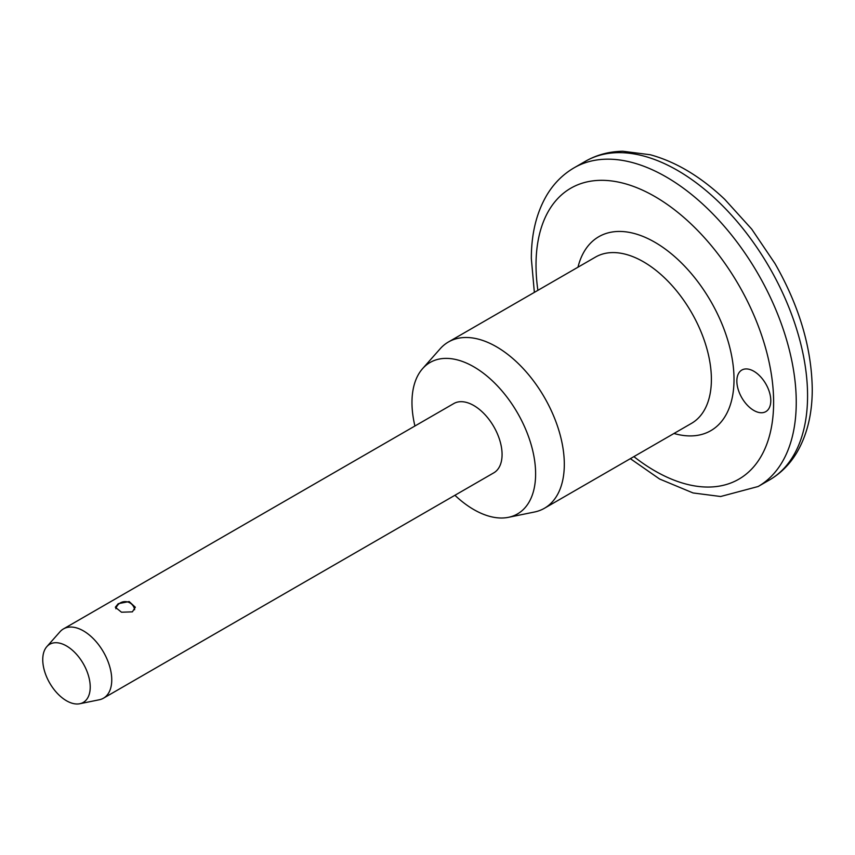 <?xml version="1.0" encoding="UTF-8"?>
<svg xmlns="http://www.w3.org/2000/svg" width="855" height="855" viewBox="0 0 855 855"><rect width="100%" height="100%" fill="white"/><g stroke="black" fill="none" stroke-linecap="round" stroke-linejoin="round"><path stroke-width="1.28" d="M770.793 400.642A24.004 13.862 60 0 1 765.823 411.629A24.004 13.862 60 0 1 747.323 405.195A24.004 13.862 60 0 1 736.85 381.041A24.004 13.862 60 0 1 741.819 370.055A24.004 13.862 60 0 1 760.319 376.489A24.004 13.862 60 0 1 770.793 400.642M118.247 603.683L129.148 601.546L135.325 607.242L132.397 611.849L121.496 612.212L115.318 607.242L118.247 603.683M414.921 425.993A87.424 50.477 60 0 1 411.971 402.502A87.424 50.477 60 0 1 422.594 368.633L440.197 348.744A96.006 55.425 60 0 1 448.426 341.989A96.006 55.425 60 0 1 522.405 367.714A96.006 55.425 60 0 1 564.311 464.329A96.006 55.425 60 0 1 544.421 508.276A96.006 55.425 60 0 1 534.461 512.017L508.436 517.328A87.424 50.477 60 0 1 454.924 495.28M422.594 368.633A87.424 50.477 60 0 1 491.914 380.4A87.424 50.477 60 0 1 535.615 473.894A87.424 50.477 60 0 1 508.436 517.328M46.822 646.647L60.032 631.727A40.003 23.096 60 0 1 63.462 628.917A40.003 23.096 60 0 1 94.285 639.636A40.003 23.096 60 0 1 111.749 679.885A40.003 23.096 60 0 1 103.455 698.204A40.003 23.096 60 0 1 99.308 699.764L79.793 703.74A33.569 19.387 60 0 1 55.361 691.139A33.569 19.387 60 0 1 42.75 659.654A33.569 19.387 60 0 1 46.822 646.647A33.569 19.387 60 0 1 73.445 651.168A33.569 19.387 60 0 1 90.224 687.057A33.569 19.387 60 0 1 79.793 703.74M63.462 628.917L453.791 403.56A40.003 23.096 60 0 1 484.625 414.269A40.003 23.096 60 0 1 502.077 454.529A40.003 23.096 60 0 1 493.795 472.836L103.455 698.204M807.569 395.737A184.007 106.234 -120 0 0 727.242 210.565A184.007 106.234 -120 0 0 585.451 161.264C596.769 154.808 609.252 151.474 622.9 151.26L650.228 154.744C675.888 161.755 700.715 176.611 724.698 199.29L751.727 229.129L774.961 263.522C799.254 306.026 811.673 347.921 812.25 389.207C812.293 413.852 807.12 435.024 796.742 452.712C789.753 464.34 780.658 473.435 769.457 479.976A184.007 106.234 -120 0 0 807.569 395.737M633.886 456.623A168.007 97 -120 0 0 773.625 402.267A168.007 97 -120 0 0 654.823 196.511A168.007 97 -120 0 0 536.021 265.093A168.007 97 -120 0 0 537.88 290.347M534.354 292.378L531.34 258.563C531.297 234.003 536.427 212.884 546.751 195.229C553.751 183.515 562.879 174.377 574.133 167.794A184.007 106.234 60 0 1 715.934 217.095A184.007 106.234 60 0 1 796.251 402.267A184.007 106.234 60 0 1 758.139 486.506L769.457 479.976M544.421 508.276L691.513 423.353A96.006 55.425 -120 0 0 711.392 379.406A96.006 55.425 -120 0 0 669.486 282.791A96.006 55.425 -120 0 0 595.508 257.077L448.426 341.989M577.98 267.198A112.005 64.67 60 0 1 664.474 248.484A112.005 64.67 60 0 1 734.018 379.406A112.005 64.67 60 0 1 673.975 433.474M134.62 609.722A9.597 9.597 0 0 0 115.853 608.781M574.133 167.794L585.451 161.264M630.349 458.665L659.611 479.024L693.063 492.95L720.637 496.509L758.139 486.506"/></g></svg>
